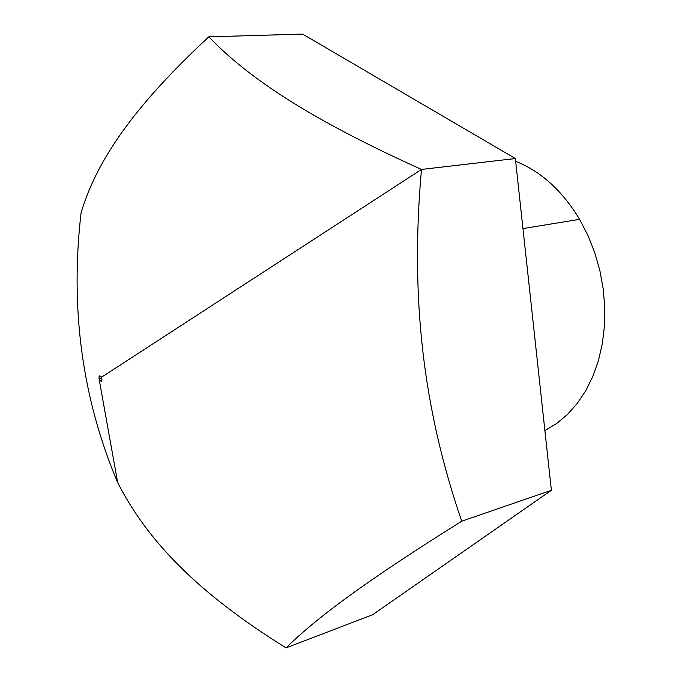 <?xml version="1.0" encoding="UTF-8"?>
<svg xmlns="http://www.w3.org/2000/svg" width="682" height="682" viewBox="0 0 682 682"><rect width="100%" height="100%" fill="white"/><g stroke="black" fill="none" stroke-linecap="round" stroke-linejoin="round"><path stroke-width="1.02" d="M515.362 158.539L551.371 490.281L372.687 614.695L286.039 647.9L372.687 614.695L551.371 490.281L515.362 158.539L302.629 34.1L208.803 36.837C248.598 78.353 311.163 119.665 421.485 169.443C410.001 298.153 423.275 409.302 461.723 521.218L551.371 490.281L515.362 158.539L421.485 169.443C410.001 298.153 423.275 409.302 461.723 521.218C366.225 580.868 315.655 618.583 286.039 647.9C196.817 592.411 147.346 540.502 117.688 482.668L99.257 379.925C101.524 382.201 102.326 381.264 101.661 377.129L421.485 169.443L101.661 377.129C99.393 374.861 98.592 375.791 99.257 379.925L117.688 482.668C82.155 398.663 69.956 308.69 81.081 212.767C96.384 161.549 132.478 107.637 208.803 36.837C248.598 78.353 311.163 119.665 421.485 169.443L515.362 158.539L302.629 34.1L208.803 36.837L302.629 34.1L515.362 158.539L421.485 169.443C410.001 298.153 423.275 409.302 461.723 521.218C366.225 580.868 315.655 618.583 286.039 647.9L372.687 614.695L551.371 490.281L461.723 521.218C366.225 580.868 315.655 618.583 286.039 647.9C196.817 592.411 147.346 540.502 117.688 482.668C82.155 398.663 69.956 308.69 81.081 212.767C96.384 161.549 132.478 107.637 208.803 36.837C248.598 78.353 311.163 119.665 421.485 169.443L101.661 377.129L99.257 379.925C98.592 375.791 99.393 374.861 101.661 377.129C102.326 381.264 101.524 382.201 99.257 379.925L101.661 377.129C95.258 371.861 102.863 388.459 101.661 377.129L99.257 379.925L117.688 482.668C82.155 398.663 69.956 308.69 81.081 212.767C96.384 161.549 132.478 107.637 208.803 36.837M522.966 228.581L579.589 219.323L587.927 235.418L594.738 252.604L599.87 270.575L603.238 289.006L604.781 307.565L604.474 325.902L602.334 343.702L598.429 360.633L592.837 376.43L585.693 390.82L577.151 403.582L567.373 414.545L556.555 423.573L544.892 430.547L556.555 423.573L567.373 414.545L577.151 403.582L585.693 390.82L592.837 376.43L598.429 360.633L602.334 343.702L604.474 325.902L604.781 307.565L603.238 289.006L599.87 270.575L594.738 252.604L587.927 235.418L579.589 219.323L522.966 228.581L579.589 219.323C562.241 190.636 540.937 171.31 515.66 161.319C540.937 171.31 562.241 190.636 579.589 219.323C562.241 190.636 540.937 171.31 515.66 161.319M551.371 490.281L461.723 521.218M286.039 647.9C196.817 592.411 147.346 540.502 117.688 482.668M544.892 430.547L556.555 423.573L567.373 414.545L577.151 403.582L585.693 390.82L592.837 376.43L598.429 360.633L602.334 343.702L604.474 325.902L604.781 307.565L603.238 289.006L599.87 270.575L594.738 252.604L587.927 235.418L579.589 219.323"/></g></svg>
